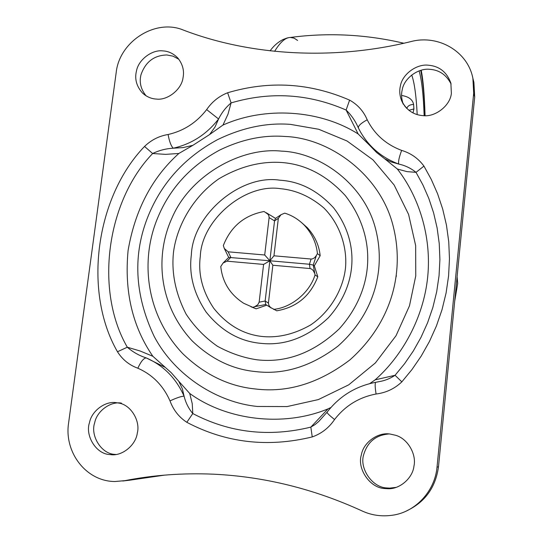 <?xml version="1.0" encoding="UTF-8"?>
<svg xmlns="http://www.w3.org/2000/svg" width="543" height="543" viewBox="0 0 543 543"><rect width="100%" height="100%" fill="white"/><g stroke="black" fill="none" stroke-linecap="round" stroke-linejoin="round"><path stroke-width="0.81" d="M396.336 275.484L396.227 276.563M457.097 276.774L457.701 283.46L457.077 276.978M457.701 283.46L454.708 301.161M401.589 95.459C408.696 96.593 412.7 99.6 413.603 104.473L413.922 108.953L412.985 112.924M413.922 108.953L408.872 110.29M413.603 104.473C410.026 104.521 407.752 105.837 406.775 108.417M406.741 108.383L404.331 105.559M423.031 115.639C435.086 117.336 450.276 105.722 451.369 93.403L450.88 83.133C446.869 72.083 439.321 66.103 428.23 65.194C416.807 63.775 402.343 74.086 400.408 85.903C399.268 90.606 399.648 95.48 401.542 100.536C406.157 109.876 413.318 114.912 423.031 115.639M451.111 84.077C446.421 74.859 439.294 69.938 429.73 69.321C418.429 67.909 404.121 78.097 402.214 89.792C401.134 94.251 401.433 98.894 403.116 103.706M388.951 433.959C375.899 435.038 367.475 441.948 363.688 454.701C359.222 468.12 372.009 487.41 386.643 487.94L389.67 488.137L396.037 487.383M384.58 488.517L387.641 488.714C399.689 489.521 412.775 478.057 413.956 466.07C416.644 454.62 407.99 438.669 395.535 435.255L390.193 434.074C378.403 431.848 363.423 442.172 361.366 454.885C356.853 468.46 369.776 487.974 384.58 488.517M121.415 403.116C110.792 401.073 96.898 410.854 94.665 422.834C90.172 435.635 101.317 453.934 114.716 454.376L115.842 454.484M109.713 454.545L110.738 454.647C121.985 456.398 135.825 445.246 137.304 433.056C140.603 420.92 130.707 404.44 118.333 403.001L116.514 402.716C105.79 400.653 91.747 410.549 89.48 422.658C84.932 435.601 96.179 454.104 109.713 454.545M156.364 99.064C167.366 100.652 181.654 89.527 183.032 77.758C184.43 70.8 182.726 64.264 177.928 58.142C173.475 53.526 168.391 51.103 162.69 50.879C152.25 49.542 138.662 59.425 136.531 70.719C134.433 78.85 136.456 86.323 142.599 93.138C146.78 96.844 151.368 98.819 156.364 99.064M178.844 59.255L173.02 56.167L166.925 54.979C154.185 55.264 145.558 61.807 141.037 74.601C139.069 82.122 140.766 89.201 146.121 95.853M263.301 336.592C244.024 334.821 227.503 325.386 213.752 308.281C202.478 291.469 197.998 274.181 200.299 256.405C201.548 219.929 245.002 183.011 280.622 188.706C295.962 190.125 310.352 196.512 323.777 207.874C340.223 224.245 347.527 248.076 345.429 268.554C343.054 289.005 330.639 311.444 310.616 324.972C294.686 334.013 278.919 337.889 263.301 336.592M257.43 406.469C218.238 402.628 175.416 376.591 154.185 336.429C134.406 294.503 132.526 254.083 148.531 215.171C162.072 182.407 185.068 157.239 217.533 139.653C242.327 127.639 266.62 122.542 290.403 124.367L318.707 129.261L347.031 140.99L372.987 159.859L394.123 184.993L408.594 214.431L415.653 245.572L415.762 275.885L409.476 305.818L396.03 335.717L375.376 362.934L348.721 384.838L318.388 399.573L287.132 406.564L257.43 406.469M406.945 510.698C425.108 502.024 435.622 487.397 438.486 466.797L474.697 96.993L473.896 82.319L472.973 78.667M164.767 367.149L146.223 357.905C163.429 365.425 176.047 378.179 184.084 396.173L182.38 388.883L178.749 381.247L189.717 393.451L192.242 403.659L192.785 413.549C188.584 408.512 185.686 402.716 184.084 396.173C181.287 396.261 176.597 397.836 170.007 400.897C163.212 385.557 152.488 374.67 137.847 368.222C140.841 361.597 143.63 358.163 146.223 357.905C139.151 355.617 132.845 352.054 127.306 347.208L140.135 351.002L152.875 356.296L171.208 372.668L178.749 381.247M117.478 351.762C82.597 291.299 95.982 196.749 144.54 146.447L152.651 153.52C159.099 150.384 165.961 148.612 173.231 148.212L182.984 147.608L192.894 145.32L178.864 153.465L165.601 154.368L152.651 153.52C106.801 200.991 94.292 290.274 127.306 347.208L117.478 351.762C122.46 359.615 129.248 365.1 137.847 368.222M363.688 137.128L369.674 145.361L358.163 133.972L346.108 110.046C308.682 93.722 270.339 91.346 231.101 102.912L227.632 92.758C218.972 96.199 211.98 101.819 206.659 109.611L218.578 118.985C221.707 112.666 225.881 107.31 231.101 102.912L227.999 114.152L222.969 125.066L209.632 134.542L215.048 126.953L218.578 118.985C206.679 134.304 191.564 144.044 173.231 148.212C171.018 145.924 169.314 141.356 168.113 134.508C159.085 135.988 151.232 139.972 144.54 146.447M170.007 400.897C173.36 410.006 178.966 417.146 186.826 422.311L192.785 413.549C229.628 432.839 268.982 437.359 310.84 427.117L328.006 408.879L330.904 407.508M312.239 436.925L310.84 427.117L315.042 424.592L318.761 421.47L327.029 412.273C327.096 413.135 329.608 415.558 334.569 419.529C328.936 427.836 321.49 433.633 312.239 436.925C267.713 447.751 225.908 442.884 186.826 422.311M358.339 127.87L358.217 127.619C355.346 120.906 351.314 115.048 346.108 110.046L349.611 100.122C309.87 82.889 269.213 80.439 227.632 92.758M401.847 381.858L395.066 375.288L404.596 363.688L413.311 350.995L421.022 337.312L427.579 322.759L432.839 307.514L436.687 291.754L439.056 275.695L439.905 259.561L439.239 243.563L437.108 227.917L433.592 212.822L428.814 198.439L422.902 184.912L416.019 172.348L406.951 171.615L397.327 169.009L384.539 158.658L390.933 161.868L398.766 164.074C405.166 165.466 410.915 168.221 416.019 172.348L423.954 166.11L431.291 179.448L437.597 193.81L442.701 209.082L446.455 225.121L448.742 241.744L449.468 258.753L448.586 275.912L446.088 292.996L442.002 309.754L436.416 325.976L429.452 341.459L421.246 356.018L411.988 369.518L401.847 381.858C394.605 388.727 386.019 392.772 376.075 394.014C375.016 387.213 374.88 383.317 375.675 382.32L375.736 382.313M358.434 128.06L358.407 128.012C358.041 125.922 360.98 123.186 367.211 119.793C363.538 111.179 357.674 104.623 349.611 100.122M369.702 383.616L375.145 379.849L395.066 375.288C390.023 378.641 384.634 380.772 378.899 381.681L377.602 381.96M358.407 128.012L360.314 131.671C369.097 146.956 381.912 157.755 398.766 164.074C398.121 161.821 399.085 157.26 401.65 150.397C410.868 153.187 418.307 158.42 423.954 166.11M183.147 29.98C250.18 55.739 333.409 60.775 411.479 41.444C438.296 34.535 467.72 51.246 472.885 78.307L473.686 93.138L437.02 467.129C434.977 491.069 415.415 512.307 392.161 515.266C381.485 516.719 371.466 515.287 362.113 510.963C313.868 488.843 264.251 476.584 213.27 474.175C182.923 472.892 153.452 475.057 124.849 480.657L115.048 481.512C86.269 481.573 64.081 452.434 68.561 423.255L116.209 72.395C119.48 41.438 155.4 18.503 183.147 29.98M122.799 481.01L129.709 480.195L124.849 480.657M164.563 475.125L129.709 480.195M369.674 145.361L376.611 152.515L384.539 158.658M192.894 145.32L209.632 134.542M152.875 356.296C132.472 326.669 124.211 291.394 128.094 250.472C135.058 209.992 151.979 177.656 178.864 153.465M328.006 408.879C283.5 427.314 226.804 420.445 189.717 393.451M397.327 169.009C418.348 195.853 431.821 235.784 427.694 276.937C423.547 318.083 402.037 356.106 375.145 379.849M222.969 125.066C264.631 106.36 319.549 109.489 358.163 133.972M314.309 265.812L313.23 265.065L309.415 264.251L311.105 259.031C313.101 259.038 314.852 257.85 316.365 255.475L313.23 265.065L315.035 274.955L317.798 276.774L314.309 265.812L320.166 255.692L317.431 253.635C316.338 242.972 311.981 233.51 304.351 225.243C298.548 219.399 292.005 215.367 284.729 213.148L281.016 214.702L275.389 218.483L274.548 220.872L269.118 217.594L268.846 215.761L267.93 214.234L264.088 211.499C244.377 215.204 230.795 226.546 223.336 245.538L224.293 248.456L228.128 251.809L230.836 257.341L226.981 261.183L223.064 263.036L220.77 266.504C222.433 282.231 230.083 294.489 243.712 303.286L256.16 308.838L266.756 305.166M317.798 276.774C310.325 295.996 296.641 307.345 276.747 310.813L270.523 307.447L268.948 305.492L268.425 303.075L265.147 301.005L265.71 304.501L254.681 306.7L257.742 304.82L259.14 302.193L265.147 301.005L269.864 260.776L228.718 257.416L223.064 263.036M271.283 308.037L265.71 304.501M314.397 272.959C313.447 270.36 311.987 268.887 310.033 268.547L309.415 264.251L269.864 260.776L272.851 265.249L268.425 303.075M281.016 214.702L278.342 218.334L274.548 220.872L269.864 260.776L264.706 254.993L269.118 217.594M266.226 212.734L275.545 218.374L266.158 212.686M254.681 306.7L252.719 307.379M317.431 253.635L316.365 255.475M259.14 302.193L263.593 264.427L269.864 260.776L273.957 255.801L278.342 218.334M251.015 306.781L256.16 308.838M311.105 259.031L273.957 255.801M264.706 254.993L228.128 251.809M310.033 268.547L272.851 265.249M263.593 264.427L226.981 261.183M273.529 309.381C291.326 307.759 309.775 292.494 315.035 274.955M320.166 255.692C319.08 245.144 314.764 235.784 307.216 227.598L301.901 222.881M411.716 75.009C414.39 82.393 416.216 95.588 417.194 114.6M419.094 70.923C421.728 79.773 423.411 94.699 424.151 115.686M400.517 43.963L403.843 43.23M420.682 70.393C422.943 80.54 424.355 95.636 424.918 115.693M274.629 51.327C280.202 42.137 285.435 37.515 290.335 37.46L294.109 38.159L297.578 40.426M279.855 180.201C240.597 173.991 192.785 214.661 191.36 254.837C188.801 274.419 193.715 293.478 206.109 312.035C221.245 330.918 239.449 341.35 260.721 343.332C284.946 345.972 307.508 337.441 328.406 317.736C357.715 285.197 359.948 241.947 333.585 207.813C317.886 190.607 299.974 181.403 279.855 180.201M219.63 150.085C241.893 139.327 263.681 134.793 284.987 136.476C328.691 137.868 379.048 173.543 392.562 223.845C405.417 271.066 392.134 322.284 349.936 359.88C319.141 383.249 287.62 392.949 255.373 388.971C228.718 386.351 204.494 374.561 182.699 353.602C145.734 314.668 139.945 260.036 157.687 217.858C169.83 188.435 190.478 165.846 219.63 150.085M281.573 151.137C241.404 146.868 190.668 174.832 172.219 217.438C154.416 256.099 158.902 305.078 192.202 340.929C211.281 359.161 232.445 369.383 255.678 371.588C283.779 374.969 311.22 366.471 338.004 346.095C374.704 313.352 386.338 268.833 375.254 227.646C363.613 183.785 319.793 152.461 281.573 151.137M339.205 328.888C313.806 352.801 286.426 363.104 257.063 359.812C243.644 357.837 230.442 353.33 217.444 346.285C205.084 337.671 194.638 326.961 186.12 314.153C175.43 293.261 171.242 272.457 173.556 251.748C177.127 225.277 193.227 196.546 218.91 178.79C239.341 166.796 259.785 161.339 280.249 162.418C304.555 163.789 326.241 174.853 345.321 195.602C377.385 236.816 374.826 289.378 339.205 328.888M168.113 134.508C183.697 130.931 196.546 122.637 206.659 109.611M376.075 394.014C359.072 397.245 345.239 405.75 334.569 419.529M367.211 119.793C374.527 134.304 386.005 144.506 401.65 150.397M438.486 466.797L437.02 467.129M474.697 96.993L473.686 93.138M425.067 115.686C424.45 94.984 423.16 79.835 421.205 70.244M270.109 50.838C273.455 46.094 277.704 42.347 282.869 39.598C289.69 36.938 286.948 38.254 288.537 37.718M403.816 43.236C366.03 34.379 328.203 32.451 290.335 37.46M401.542 100.536L403.334 104.27M389.67 488.137L387.641 488.714M115.734 454.477L110.738 454.647M142.599 93.138L145.008 95.12M378.783 381.702L375.675 382.32C355.719 386.148 339.504 396.132 327.029 412.273M378.899 381.681L377.636 381.953M473.896 82.319L472.885 78.307M224.293 248.456L228.698 257.436M307.216 227.598L304.351 225.243"/></g></svg>
